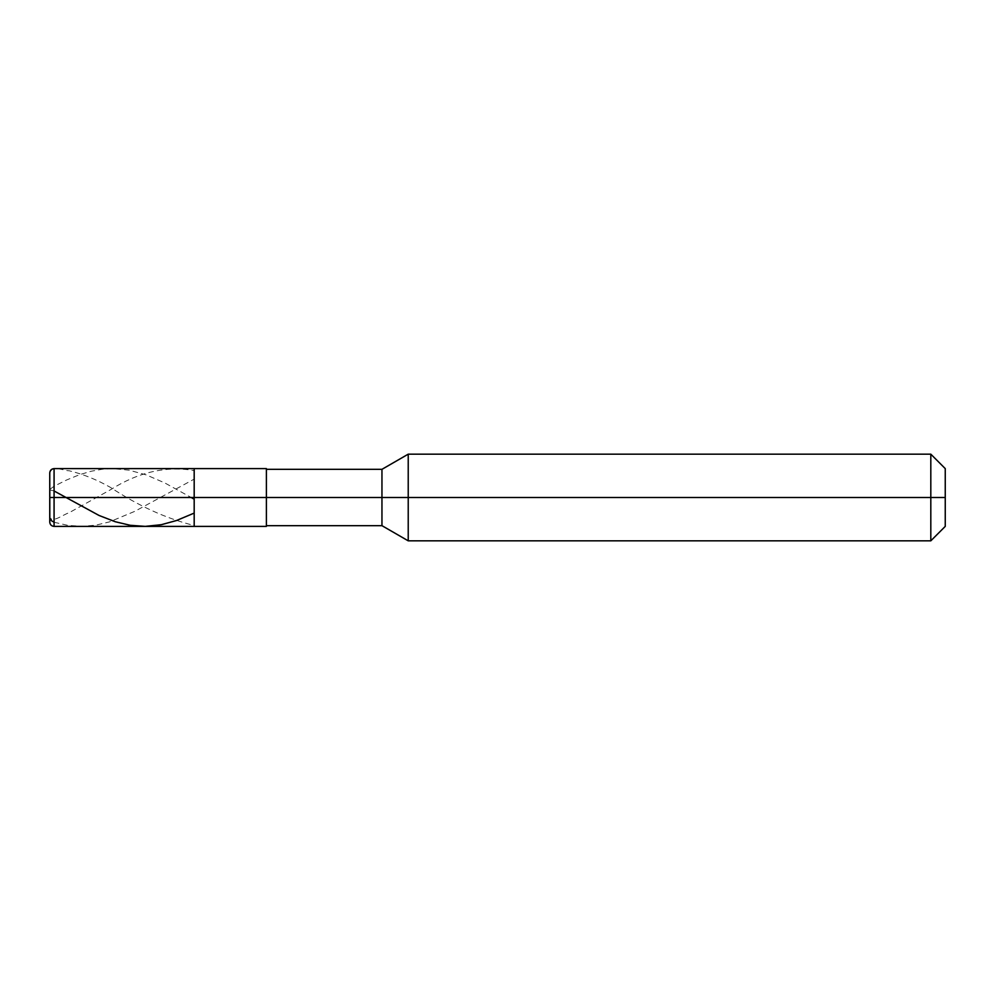 <?xml version="1.0" encoding="UTF-8"?>
<svg xmlns="http://www.w3.org/2000/svg" width="995" height="995" viewBox="0 0 995 995"><rect width="100%" height="100%" fill="white"/><g stroke="black" fill="none" stroke-linecap="round" stroke-linejoin="round"><path stroke-width="0.75" stroke-dasharray="4.97 3.73" d="M194.187 497.5L194.187 468.608L194.187 526.392L194.187 497.5L54.078 497.5L54.078 526.392L54.078 497.5L49.75 497.5L49.75 522.052L49.75 472.948L49.75 497.5L49.75 472.948L49.75 497.5L54.078 497.5L54.078 526.392L54.078 468.608L54.078 497.5L54.078 468.608L54.078 497.5L194.187 497.5L194.187 468.608L194.187 526.392L194.187 468.608L194.187 497.5L266.399 497.5L266.399 526.392L266.399 497.5L194.187 497.5M945.25 497.5L945.25 468.608L945.25 526.392L945.25 497.5L930.81 497.5L930.81 540.832L930.81 497.5L408.224 497.5L408.224 540.832L408.224 497.5L381.956 497.5L381.956 525.671L381.956 497.5L266.399 497.5L266.399 526.392L266.399 468.608L266.399 497.5L266.399 468.608L266.399 497.5L266.399 469.329L266.399 497.5L266.399 469.329L266.399 497.5L266.399 469.329L266.399 497.5L381.956 497.5L381.956 525.671L381.956 469.329L381.956 497.5L381.956 469.329L381.956 497.5L408.224 497.5L408.224 540.832L408.224 454.168L408.224 497.5L408.224 454.168L408.224 497.5L930.81 497.5L930.81 540.832L930.81 454.168L930.81 497.5L930.81 454.168L930.81 497.5L945.25 497.5L945.25 468.608L945.25 497.5M49.75 497.338L49.75 472.948C52.673 464.64 62.959 470.759 69.078 470.747C82.933 474.055 96.776 479.627 110.619 487.488C138.317 505.808 166.016 518.445 193.702 525.385M49.75 489.876L54.078 490.983M54.078 522.251L67.934 525.385L81.777 526.38L95.619 525.198L109.475 521.89L134.86 511.306L193.702 479.379M49.75 497.674L49.75 517.388C52.673 523.096 62.959 514.639 69.078 512.748L110.619 489.677C138.317 472.19 166.016 465.797 193.702 470.511M49.75 497.774L50.223 489.092L54.078 486.232L66.777 479.913L79.463 474.727L91.005 471.269L102.547 469.192L112.932 468.608L129.089 470.162L146.402 474.951L164.859 482.973L191.214 497.5"/><path stroke-width="1.49" d="M49.75 497.5L49.75 522.052L49.75 497.5L54.078 497.5L54.078 526.392L54.078 497.5L54.078 526.392L54.078 497.5L194.187 497.5L194.187 526.392L194.187 468.608L194.187 497.5L54.078 497.5L54.078 468.608L54.078 497.5L49.75 497.5L49.75 472.948L49.8 517.91L51.541 520.771L54.078 522.251M54.078 497.5L54.078 468.608L54.078 497.5M194.187 497.5L194.187 526.392L194.187 497.5L266.399 497.5L266.399 526.392L266.399 497.5L266.399 526.392L266.399 497.5L381.956 497.5L381.956 525.671L381.956 497.5L381.956 525.671L381.956 497.5L408.224 497.5L408.224 540.832L408.224 497.5L408.224 540.832L408.224 497.5L930.81 497.5L930.81 540.832L930.81 497.5L930.81 540.832L930.81 497.5L945.25 497.5L945.25 526.392L945.25 468.608L945.25 497.5L930.81 497.5L930.81 454.168L930.81 497.5L408.224 497.5L408.224 454.168L408.224 497.5L381.956 497.5L381.956 469.329L381.956 497.5L266.399 497.5L266.399 468.608L266.399 497.5L194.187 497.5L194.187 468.608L194.187 497.5M381.956 497.5L381.956 469.329L381.956 497.5M408.224 497.5L408.224 454.168L408.224 497.5M930.81 497.5L930.81 454.168L930.81 497.5M49.75 497.226L49.75 489.876M54.078 490.983L99.09 515.485L115.246 521.728L130.245 525.298L145.245 526.38L161.401 524.676L176.401 520.559L193.702 513.296M191.214 497.5L193.702 498.93M266.399 526.392L54.078 526.392C51.454 526.131 50.011 524.688 49.75 522.052M266.399 468.608L54.078 468.608C51.454 468.869 50.011 470.312 49.75 472.948M266.399 525.671L381.956 525.671L408.224 540.832L930.81 540.832L945.25 526.392M266.399 469.329L381.956 469.329L408.224 454.168L930.81 454.168L945.25 468.608"/></g></svg>
